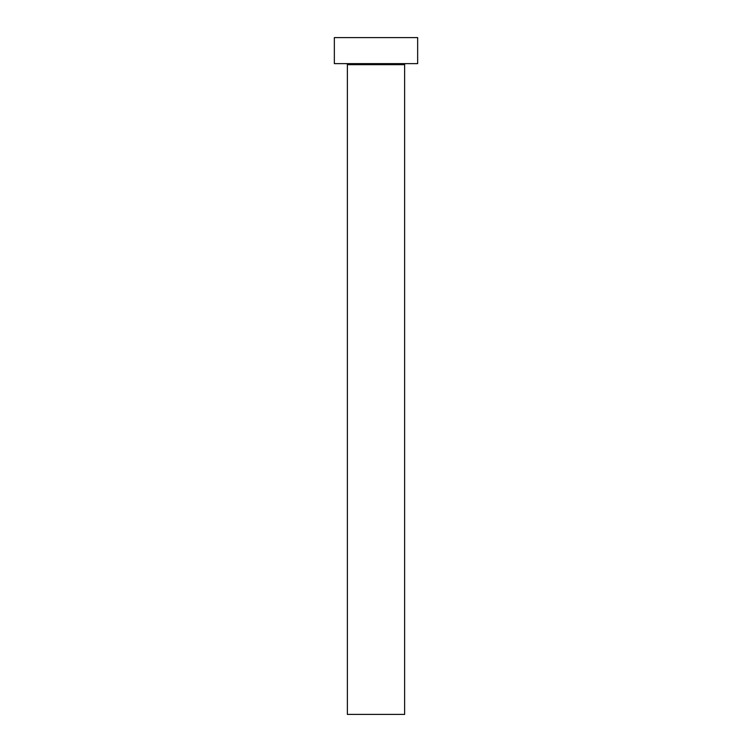 <?xml version="1.0" encoding="UTF-8"?>
<svg xmlns="http://www.w3.org/2000/svg" width="752" height="752" viewBox="0 0 752 752"><rect width="100%" height="100%" fill="white"/><g stroke="black" fill="none" stroke-linecap="round" stroke-linejoin="round"><path stroke-width="0.56" stroke-dasharray="3.76 2.82" d="M405.676 63.629L346.324 63.629L405.676 63.629M334.349 63.629L417.651 63.629M334.349 37.6L417.651 37.6M347.368 714.4L404.632 714.4M347.368 64.672L404.632 64.672"/><path stroke-width="1.13" d="M404.632 64.672L347.368 64.672L347.368 714.4L404.632 714.4L404.632 64.672A1.043 1.043 0 0 1 405.676 63.629M347.368 64.672A1.043 1.043 0 0 0 346.324 63.629M417.651 63.629L334.349 63.629L334.349 37.6L417.651 37.6L417.651 63.629"/></g></svg>

